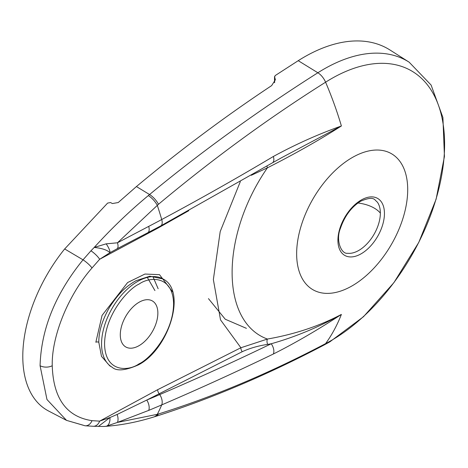 <?xml version="1.0" encoding="UTF-8"?>
<svg xmlns="http://www.w3.org/2000/svg" width="468" height="468" viewBox="0 0 468 468"><rect width="100%" height="100%" fill="white"/><g stroke="black" fill="none" stroke-linecap="round" stroke-linejoin="round"><path stroke-width="0.7" d="M352.176 157.593A78.525 45.337 -60 0 1 407.704 189.651A78.525 45.337 -60 0 1 352.176 285.825A78.525 45.337 -60 0 1 296.648 253.767A78.525 45.337 -60 0 1 352.176 157.593M377.302 202.071L377.302 202.071A30.49 17.603 -60 0 1 380.355 213.08A30.49 17.603 -60 0 1 358.792 250.427A30.49 17.603 -60 0 1 347.73 253.287L347.73 253.287C341.201 254.399 335.451 240.025 340.464 228.279C344.641 216.064 351.369 207.037 360.652 201.211C374.505 195.372 374.33 199.994 377.302 202.071M163.039 278.969L149.865 276.202L136.124 280.654C124.704 287.001 117.667 294.852 109.728 307.008C102.393 319.685 98.748 331.443 98.795 342.284L101.486 356.341L109.728 365.824L112.104 367.193A50.936 29.408 -60 0 1 104.3 326.377A50.936 29.408 -60 0 1 137.574 281.496A50.936 29.408 -60 0 1 163.039 278.969C187.007 290.774 169.159 348.8 138.633 364.777C125.453 370.621 116.614 371.422 112.104 367.193M273.359 156.482A2687.993 1627.552 177.5 0 1 161.717 219.533A8.488 4.194 61.8 0 1 162.191 222.212A8.488 4.194 61.8 0 1 160.752 225.904L272.405 162.846A8.488 4.481 -120.8 0 0 273.856 159.149A8.488 4.481 -120.8 0 0 273.359 156.482C295.501 144.396 318.181 134.228 341.388 125.98C319.322 140.067 294.664 154.019 267.409 167.831C220.34 235.825 220.358 321.925 267.409 339.048L240.885 347.753L220.527 319.878L213.361 279.56L220.212 231.531L240.3 181.672M273.359 354.007A8.488 4.973 -115.8 0 0 273.856 351.696A8.488 4.973 -115.8 0 0 271.218 343.764L267.649 344.395A4.247 2.141 80.4 0 1 267.409 339.048C294.664 334.287 319.322 326.079 341.388 314.42C318.181 329.647 295.501 342.845 273.359 354.007A2687.993 1472.363 -177.6 0 1 161.717 404.902A254.68 140.494 66.8 0 1 157.289 414.326L117.456 422.411A8.488 4.68 -109.2 0 0 117.14 414.455L109.939 417.544L99.649 421.13L157.669 389.686L240.885 347.753A4.247 2.469 -116.1 0 0 242.225 351.714L146.759 400.058L117.14 414.455M149.169 408.09A8.488 4.598 -112.5 0 0 146.759 400.058A1034.491 566.649 2.4 0 0 159.728 394.588A8.488 4.686 66.8 0 1 162.191 402.597A8.488 4.686 66.8 0 1 161.717 404.902A1038.17 568.661 2.4 0 1 148.701 410.395A8.488 4.598 -112.5 0 0 149.169 408.09M123.768 245.25L147.742 232.766A8.488 4.107 -117.4 0 0 149.169 229.074A8.488 4.107 -117.4 0 0 148.701 226.389L117.456 242.793A8.488 3.762 61.5 0 1 117.14 248.765L124.131 245.056M139.072 302.252A26.571 15.339 -60 0 1 152.521 301.035A26.571 15.339 -60 0 1 156.388 322.382A26.571 15.339 -60 0 1 139.072 345.647A26.571 15.339 -60 0 1 125.956 347.057A26.571 15.339 -60 0 1 121.674 325.816A26.571 15.339 -60 0 1 139.072 302.252M188.756 210.711L157.669 228.255L99.649 259.284L92.009 267.971C68.422 294.682 51.474 336.346 52.24 365.73C53.323 398.49 66.579 416.807 92.009 420.668L99.649 421.13A8.915 6.751 -88.5 0 1 93.343 426.278L85.065 425.781L66.538 420.375L83.023 425.155M251.275 175.301L267.409 167.831A4.247 1.287 -116.7 0 1 267.006 166.052M93.343 426.278L103.843 426.477C120.241 425.412 136.878 422.253 153.744 416.994L153.744 416.994A12.735 8.781 -106.8 0 0 157.289 414.326L158.5 413.969C213.385 396.782 269.088 373.329 325.593 343.617A160.284 92.541 120 0 0 331.262 340.505A160.284 92.541 120 0 0 444.6 144.202A160.284 92.541 120 0 0 331.262 78.764A160.284 92.541 120 0 0 325.593 82.198C269.088 117.76 213.39 158.447 158.5 204.264L117.456 242.793L106.177 243.84A8.488 2.246 56.9 0 1 109.939 252.691L99.649 259.284A8.915 2.112 -137.8 0 0 90.938 250.807L83.023 259.822C55.481 293.688 41.166 328.992 40.078 365.73L46.975 399.526L66.538 420.375L48.596 411.015A117.486 67.831 120 0 1 64.666 248.953L107.634 203.077L110.559 202.556L112.384 203.551L118.223 202.539L136.422 186.556C180.449 149.854 225.529 116.204 271.651 85.609L275.383 79.747L274.523 76.576L274.517 82.719M90.938 250.807L94.232 247.432C102.006 248.256 107.242 250.011 109.939 252.691L117.14 248.765M267.649 344.395C258.336 345.77 249.859 348.21 242.225 351.714M98.374 426.465L109.939 417.544A8.488 4.967 84.8 0 1 106.177 426.272L117.456 422.411L148.701 410.395M106.177 243.84L94.232 247.432C111.448 228.489 129.478 211.203 148.327 195.577L149.567 194.542C202.287 150.731 262.332 107.962 317.866 72.768A12.735 6.973 57.6 0 1 325.593 82.198A254.68 139.505 57.6 0 1 341.388 125.98L281.847 157.576M409.137 62.168L390.031 50.023A167.667 96.8 120 0 0 298.227 60.682L317.866 72.768A166.696 96.244 120 0 1 323.757 69.194A166.696 96.244 120 0 1 409.137 62.168L431.098 85.036L442.909 117.486L444.436 156.476L436.123 199.169L418.801 242.36L393.921 282.631L363.484 316.719L329.811 341.868L323.868 345.121A12.735 7.71 62.5 0 0 325.593 343.617A254.68 154.212 62.5 0 0 341.388 314.42C319.047 327.044 295.659 336.825 271.218 343.764A2684.313 1470.345 2.4 0 1 159.728 394.588L159.073 393.617A4.247 2.41 62.6 0 1 157.669 389.686M103.843 426.477L106.177 426.272M298.227 60.682L275.143 75.605L274.646 77.033L274.646 82.503M152.925 276.6L158.143 288.727M361.179 200.047A32.9 18.995 -60 0 1 384.444 213.478A32.9 18.995 -60 0 1 361.179 253.773A32.9 18.995 -60 0 1 337.919 240.341A32.9 18.995 -60 0 1 361.179 200.047M139.072 284.094C149.169 276.664 173.119 274.792 173.593 304.024C173.119 333.795 149.169 359.582 139.072 363.806C128.975 371.235 105.031 373.107 104.557 343.881C105.031 314.104 128.975 288.323 139.072 284.094M380.355 213.08A32.257 18.626 180 0 0 374.154 208.061A32.257 18.626 0 0 0 357.915 202.995M148.327 195.577A12.735 5.446 -129.9 0 1 157.289 205.288A254.68 125.845 61.8 0 1 161.717 219.533A1038.17 628.6 177.5 0 1 148.701 226.389M98.795 342.284A2.124 1.223 0 0 0 95.846 342.254L102.059 315.409L127.6 282.561L144.945 274.043L159.494 274.669L172.663 291.909M157.669 228.255A4.247 2.317 60.8 0 1 157.734 227.512M92.009 420.668A8.915 6.862 95.6 0 1 85.065 425.781M52.24 365.73A8.915 5.148 180 0 1 40.078 365.73M92.009 267.971A8.915 1.767 -139.6 0 0 83.023 259.822L64.666 248.953M158.5 204.264A12.735 5.476 50.3 0 0 149.567 194.542L136.422 186.556M158.5 413.969A12.735 8.752 72.9 0 1 154.996 416.614L153.744 416.994M246.42 328.343L225.266 319.24L208.453 298.625M154.937 290.581L147.309 277.419M147.742 232.766L160.752 225.904M272.405 162.846L282.128 157.423M323.868 345.121C267.292 374.897 211.004 398.73 154.996 416.614"/></g></svg>
